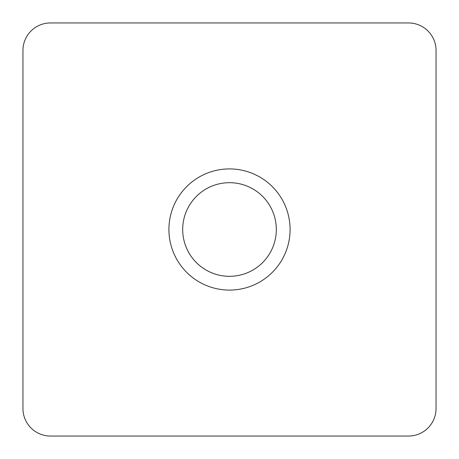 <?xml version="1.0" encoding="UTF-8"?>
<svg xmlns="http://www.w3.org/2000/svg" width="459" height="459" viewBox="0 0 459 459"><rect width="100%" height="100%" fill="white"/><g stroke="black" fill="none" stroke-linecap="round" stroke-linejoin="round"><path stroke-width="0.69" d="M229.5 290.088A60.588 60.588 0 0 1 168.912 229.5A60.588 60.588 0 0 1 229.5 168.912A60.588 60.588 0 0 1 290.088 229.5A60.588 60.588 0 0 1 229.5 290.088M229.5 182.682A46.818 46.818 0 0 0 182.682 229.5A46.818 46.818 0 0 0 229.5 276.318A46.818 46.818 0 0 0 276.318 229.5A46.818 46.818 0 0 0 229.5 182.682M436.05 408.51L436.05 50.49A27.54 27.54 0 0 0 408.51 22.95L50.49 22.95A27.54 27.54 0 0 0 22.95 50.49L22.95 408.51A27.54 27.54 0 0 0 50.49 436.05L408.51 436.05A27.54 27.54 0 0 0 436.05 408.51"/></g></svg>
